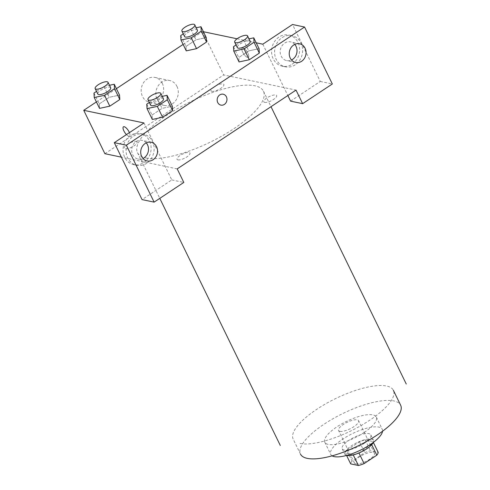 <?xml version="1.0" encoding="UTF-8"?>
<svg xmlns="http://www.w3.org/2000/svg" width="490" height="490" viewBox="0 0 490 490"><rect width="100%" height="100%" fill="white"/><g stroke="black" fill="none" stroke-linecap="round" stroke-linejoin="round"><path stroke-width="0.37" stroke-dasharray="2.45 1.84" d="M339.907 431.329A11.148 3.577 -26 0 0 352.059 427.788A11.148 3.577 -26 0 0 358.594 420.702A11.148 3.577 -26 0 0 347.006 422.374A11.148 3.577 -26 0 0 338.553 430.471A11.148 3.577 -26 0 0 339.907 431.329M355.777 463.871A11.148 3.577 -26 0 0 367.929 460.324A11.148 3.577 -26 0 0 374.464 453.238A11.148 3.577 -26 0 0 362.876 454.91A11.148 3.577 -26 0 0 354.423 463.013A11.148 3.577 -26 0 0 355.777 463.871M371.714 444.712L371.53 444.332A15.135 4.857 -26 0 0 372.921 441.527L365.191 439.904A15.135 4.857 -26 0 0 359.476 441.802L346.779 450.224L352.065 461.072L364.768 452.65A15.135 4.857 -26 0 1 370.477 450.751L378.207 452.368M352.065 461.072A15.135 4.857 -26 0 0 350.675 463.877M371.53 444.332L358.943 452.987M353.247 454.928L345.389 453.03L346.565 455.449M353.119 454.653A15.135 4.857 -26 0 0 358.827 452.754M346.779 450.224A15.135 4.857 -26 0 0 345.389 453.03M346.589 455.443A15.925 5.108 154 0 1 344.838 454.261A15.925 5.108 154 0 1 356.91 442.684A15.925 5.108 154 0 1 373.466 440.296A15.925 5.108 154 0 1 373.319 442.403M364.039 443.438A15.925 5.108 -26 0 0 370.82 434.875A15.925 5.108 -26 0 0 354.27 437.264A15.925 5.108 -26 0 0 342.192 448.834A15.925 5.108 -26 0 0 344.133 450.059A15.925 5.108 -26 0 0 364.039 443.438M359.476 441.802L364.768 452.65M372.921 441.527L373.337 442.39M365.191 439.904L370.477 450.751M332.104 455.841A28.665 9.2 154 0 1 330.744 454.42A28.665 9.2 154 0 1 352.475 433.589A28.665 9.2 154 0 1 382.274 429.289A28.665 9.2 154 0 1 382.555 431.237M364.113 432.499A28.665 9.2 154 0 1 324.79 442.219A28.665 9.2 154 0 1 346.522 421.388A28.665 9.2 154 0 1 376.32 417.088A28.665 9.2 154 0 1 364.113 432.499M299.978 443.456A55.725 17.879 -26 0 0 369.638 420.273A55.725 17.879 -26 0 0 393.372 390.31A55.725 17.879 -26 0 0 335.442 398.67A55.725 17.879 -26 0 0 293.198 439.169L300.468 454.083A55.725 17.879 154 0 1 342.718 413.585A55.725 17.879 154 0 1 400.642 405.224M146.002 158.007A70.076 22.485 -26 0 0 222.374 135.755A70.076 22.485 -26 0 0 263.436 91.183A70.076 22.485 -26 0 0 190.598 101.693A70.076 22.485 -26 0 0 137.476 152.623A70.076 22.485 -26 0 0 146.002 158.007M211.864 91.299A7.16 2.297 -26 0 0 223.146 86.381A7.16 2.297 -26 0 0 217.278 85.15A7.16 2.297 -26 0 0 211.864 91.299M136.263 141.426A7.16 2.297 154 0 1 130.848 147.576A7.16 2.297 154 0 1 124.981 146.345A7.16 2.297 154 0 1 136.263 141.426M177.209 168.885L121.361 157.155M104.897 153.701L223.71 74.927L296.021 90.105M264.655 102.379A7.16 2.297 -26 0 0 275.931 97.461A7.16 2.297 -26 0 0 270.07 96.23A7.16 2.297 -26 0 0 264.655 102.379M177.919 159.887A7.16 2.297 -26 0 0 189.201 154.969A7.16 2.297 -26 0 0 183.334 153.738A7.16 2.297 -26 0 0 177.919 159.887M223.213 94.215L223.207 94.215A5.574 4.882 101.9 0 0 218.179 96.518A5.574 4.882 101.9 0 0 217.732 102.539A5.574 4.882 101.9 0 0 220.917 105.123L220.917 105.123M294.766 44.4A9.555 8.367 101.9 0 0 290.57 41.895A9.555 8.367 101.9 0 0 281.946 45.846A9.555 8.367 101.9 0 0 281.18 56.172A9.555 8.367 101.9 0 0 286.644 60.601A9.555 8.367 101.9 0 0 291.489 59.994M295.219 64.803A15.925 13.941 -78.1 0 1 285.333 66.836A15.925 13.941 -78.1 0 1 274.964 48.381A15.925 13.941 -78.1 0 1 291.881 35.66A15.925 13.941 -78.1 0 1 302.526 48.394A15.925 13.941 -78.1 0 1 295.219 64.803M292.205 64.172A15.925 13.941 101.9 0 0 299.513 47.757A15.925 13.941 101.9 0 0 288.867 35.029A15.925 13.941 101.9 0 0 271.95 47.751A15.925 13.941 101.9 0 0 282.32 66.199A15.925 13.941 101.9 0 0 292.205 64.172M146.247 142.866A9.555 8.367 101.9 0 0 142.057 140.367A9.555 8.367 101.9 0 0 133.427 144.317A9.555 8.367 101.9 0 0 132.668 154.638A9.555 8.367 101.9 0 0 138.125 159.066A9.555 8.367 101.9 0 0 142.976 158.466M146.706 163.274A15.925 13.941 -78.1 0 1 136.82 165.302A15.925 13.941 -78.1 0 1 126.445 146.853A15.925 13.941 -78.1 0 1 143.362 134.131A15.925 13.941 -78.1 0 1 154.007 146.859A15.925 13.941 -78.1 0 1 146.706 163.274M143.692 162.643A15.925 13.941 101.9 0 0 150.994 146.228A15.925 13.941 101.9 0 0 140.348 133.501A15.925 13.941 101.9 0 0 123.431 146.222A15.925 13.941 101.9 0 0 133.807 164.671A15.925 13.941 101.9 0 0 143.692 162.643M143.993 122.972L171.77 179.91L142.063 199.602M171.77 179.91L183.817 182.439M262.805 44.192L287.844 95.526M290.582 101.136L320.282 81.438L292.512 24.5M320.282 81.438L332.336 83.974M233.491 46.673L238.783 57.52L239.053 61.942L238.802 57.514M236.051 44.976L243.499 40.039L248.785 50.887L238.783 57.52L248.785 50.887L259.069 48.669L259.314 53.104M186.01 46.428L186.267 50.862L185.998 46.434L196 39.8L206.272 37.595L206.529 42.024M180.706 35.592L185.998 46.434L196 39.8L206.284 37.583M99.28 103.935L99.531 108.364L99.262 103.941L109.264 97.308L119.542 95.097L119.799 99.531M93.97 93.094L99.262 103.941L109.264 97.308L119.548 95.091M146.761 104.18L152.047 115.021L152.323 119.45L152.065 115.015L162.055 108.394L172.333 106.177L172.584 110.611M183.125 44.419L202.548 31.544L203.411 31.721M237.074 38.79L256.197 42.808M96.395 101.926L116.4 88.659M162.3 83.343A12.74 11.154 101.9 0 0 155.018 77.438A12.74 11.154 101.9 0 0 141.481 87.618A12.74 11.154 101.9 0 0 149.781 102.379A12.74 11.154 101.9 0 0 161.284 97.112A12.74 11.154 101.9 0 0 162.3 83.343M202.548 31.544L223.71 74.927M176.982 86.43A12.74 11.154 -78.1 0 1 175.959 100.193A12.74 11.154 -78.1 0 1 164.462 105.46A12.74 11.154 -78.1 0 1 156.163 90.699A12.74 11.154 -78.1 0 1 169.693 80.525A12.74 11.154 -78.1 0 1 176.982 86.43M129.421 132.631A5.574 2.015 56.5 0 1 129.581 136.11A5.574 2.015 56.5 0 1 126.445 134.603A5.574 2.015 -123.5 0 0 129.587 136.11A5.574 2.015 -123.5 0 0 129.146 132.018A5.574 2.015 -123.5 0 0 123.425 126.818L123.425 126.818M242.679 52.136A5.574 2.015 -123.5 0 0 248.393 57.336A5.574 2.015 -123.5 0 0 246.997 51.579A5.574 2.015 -123.5 0 0 242.238 48.044A5.574 2.015 -123.5 0 0 242.679 52.136M242.679 52.142A5.574 2.015 56.5 0 1 242.232 48.044A5.574 2.015 56.5 0 1 246.991 51.579A5.574 2.015 56.5 0 1 248.393 57.336A5.574 2.015 56.5 0 1 242.679 52.142M96.53 91.397L103.978 86.461L109.478 85.278M110.685 87.747A7.16 2.297 -26 0 0 103.237 88.819A7.16 2.297 -26 0 0 97.81 94.025M103.978 86.461L109.264 97.308M183.266 33.896L190.708 28.959L196.214 27.777M197.415 30.239A7.16 2.297 -26 0 0 189.973 31.317A7.16 2.297 -26 0 0 184.546 36.517M190.708 28.959L196 39.8M149.321 102.484L156.763 97.547L162.27 96.365M163.47 98.833A7.16 2.297 -26 0 0 156.028 99.905A7.16 2.297 -26 0 0 150.602 105.111M152.047 115.021L162.055 108.394L172.327 106.183M156.763 97.547L162.055 108.394M243.499 40.039L249 38.857M250.206 41.325A7.16 2.297 -26 0 0 242.758 42.397A7.16 2.297 -26 0 0 237.332 47.604M248.785 50.887L259.063 48.675M374.464 453.238L358.594 420.702M354.423 463.013L338.553 430.471M342.192 448.834L344.838 454.261M370.82 434.875L373.466 440.296M324.79 442.219L330.744 454.42M376.32 417.088L382.274 429.289M137.476 152.623L159.789 198.37M263.436 91.183L271.001 106.691M299.611 43.794L290.57 41.895M295.684 62.5L286.644 60.601M282.32 66.199L285.333 66.836M288.867 35.029L291.881 35.66M151.092 142.265L142.057 140.367M147.165 160.965L138.125 159.066M133.807 164.671L136.82 165.302M140.348 133.501L143.362 134.131M149.781 102.379L164.462 105.46M155.018 77.438L169.693 80.525"/><path stroke-width="0.73" d="M371.714 444.712L376.816 455.179A15.135 4.857 -26 0 0 378.207 452.368L373.337 442.39M376.816 455.179L364.119 463.601A15.135 4.857 -26 0 1 358.404 465.5L350.675 463.877L346.565 455.449M358.943 452.987L364.119 463.601M353.247 454.928L358.404 465.5M373.319 442.403A15.925 5.108 154 0 1 366.685 448.858A15.925 5.108 154 0 1 346.589 455.443M382.555 431.237A28.665 9.2 154 0 1 370.066 444.7A28.665 9.2 154 0 1 332.104 455.841M393.372 390.31L400.642 405.224A55.725 17.879 154 0 1 376.914 435.187A55.725 17.879 154 0 1 300.468 454.083M177.209 168.885L296.021 90.105L302.63 103.666L332.336 83.974L304.566 27.03L126.347 145.193L154.117 202.131L183.817 182.439L177.209 168.885M121.361 157.155L104.897 153.701L83.735 110.317L96.395 101.926M217.732 102.539A5.574 4.882 -78.1 0 1 218.179 96.518A5.574 4.882 -78.1 0 1 223.213 94.215A5.574 4.882 -78.1 0 1 226.839 100.671A5.574 4.882 -78.1 0 1 220.923 105.123A5.574 4.882 -78.1 0 1 217.732 102.539M290.221 58.071A9.555 8.367 -78.1 0 1 290.98 47.744A9.555 8.367 -78.1 0 1 299.611 43.794A9.555 8.367 -78.1 0 1 305.834 54.868A9.555 8.367 -78.1 0 1 295.684 62.5A9.555 8.367 -78.1 0 1 290.221 58.071M141.702 156.537A9.555 8.367 -78.1 0 1 142.468 146.216A9.555 8.367 -78.1 0 1 151.092 142.265A9.555 8.367 -78.1 0 1 157.315 153.333A9.555 8.367 -78.1 0 1 147.165 160.965A9.555 8.367 -78.1 0 1 141.702 156.537M220.917 105.123A5.574 4.882 101.9 0 0 226.839 100.671A5.574 4.882 101.9 0 0 223.207 94.215M291.489 59.994A9.555 8.367 101.9 0 0 296.034 46.323A9.555 8.367 101.9 0 0 294.766 44.4M142.976 158.466A9.555 8.367 101.9 0 0 146.247 142.866M154.117 202.131L142.063 199.602L114.293 142.663L143.993 122.972L83.735 110.317M114.293 142.663L126.347 145.193M304.566 27.03L292.512 24.5L262.805 44.192L256.197 42.808M287.844 95.526L290.582 101.136L302.63 103.666M254.041 42.256L259.332 53.098L249.33 59.731L239.047 61.948L249.33 59.731L259.332 53.098L259.063 48.675L253.771 37.828L254.041 42.256L244.038 48.89L233.767 51.095L233.491 46.673L236.051 44.976M201.255 31.17L206.547 42.017L196.539 48.651L186.261 50.868L196.539 48.651L206.547 42.017L206.272 37.595L200.986 26.748L201.255 31.17L191.253 37.803L180.975 40.015L180.706 35.592L183.266 33.896M109.478 85.278L114.25 84.256L119.542 95.097L119.811 99.525L109.809 106.159L99.525 108.376M162.27 96.365L167.041 95.336L172.327 106.183L172.596 110.605L162.594 117.239L152.317 119.456M203.411 31.721L237.074 38.79M116.4 88.659L183.125 44.419M123.425 126.818A5.574 2.015 -123.5 0 0 126.451 134.603A5.574 2.015 56.5 0 1 123.425 126.818A5.574 2.015 56.5 0 1 129.139 132.018A5.574 2.015 56.5 0 1 129.421 132.631M114.25 84.256L114.519 88.678L104.517 95.311L94.245 97.522L93.97 93.094L96.53 91.397M95.164 88.604L97.81 94.025A7.16 2.297 -26 0 0 98.68 94.576A7.16 2.297 -26 0 0 106.489 92.304A7.16 2.297 -26 0 0 110.685 87.747L108.039 82.326A7.16 2.297 -26 0 0 100.597 83.398A7.16 2.297 -26 0 0 95.164 88.604A7.16 2.297 -26 0 0 96.04 89.156A7.16 2.297 -26 0 0 103.843 86.877A7.16 2.297 -26 0 0 108.039 82.326M114.519 88.678L119.811 99.525L109.809 106.159L99.531 108.364L94.245 97.522M104.517 95.311L109.809 106.159M196.214 27.777L200.986 26.748M181.9 31.097L184.546 36.517A7.16 2.297 -26 0 0 185.416 37.069A7.16 2.297 -26 0 0 193.219 34.796A7.16 2.297 -26 0 0 197.415 30.239L194.769 24.819A7.16 2.297 -26 0 0 187.327 25.89A7.16 2.297 -26 0 0 181.9 31.097A7.16 2.297 -26 0 0 182.77 31.648A7.16 2.297 -26 0 0 190.573 29.376A7.16 2.297 -26 0 0 194.769 24.819M191.253 37.803L196.539 48.651M180.975 40.015L186.267 50.862M167.041 95.336L167.311 99.758L157.308 106.391L147.031 108.602L146.761 104.18L149.321 102.484M147.956 99.684L150.602 105.111A7.16 2.297 -26 0 0 151.471 105.656A7.16 2.297 -26 0 0 159.275 103.384A7.16 2.297 -26 0 0 163.47 98.833L160.824 93.406A7.16 2.297 -26 0 0 153.382 94.484A7.16 2.297 -26 0 0 147.956 99.684A7.16 2.297 -26 0 0 148.825 100.236A7.16 2.297 -26 0 0 156.629 97.963A7.16 2.297 -26 0 0 160.824 93.406M167.311 99.758L172.596 110.605L162.594 117.239L152.323 119.45L147.031 108.602M157.308 106.391L162.594 117.239M249 38.857L253.771 37.828M234.686 42.177L237.332 47.604A7.16 2.297 -26 0 0 238.201 48.155A7.16 2.297 -26 0 0 246.011 45.876A7.16 2.297 -26 0 0 250.206 41.325L247.56 35.899A7.16 2.297 -26 0 0 240.118 36.977A7.16 2.297 -26 0 0 234.686 42.177A7.16 2.297 -26 0 0 235.561 42.728A7.16 2.297 -26 0 0 243.365 40.456A7.16 2.297 -26 0 0 247.56 35.899M244.038 48.89L249.33 59.731M233.767 51.095L239.053 61.942M159.789 198.37L280.298 445.459M271.001 106.691L406.265 384.025"/></g></svg>

